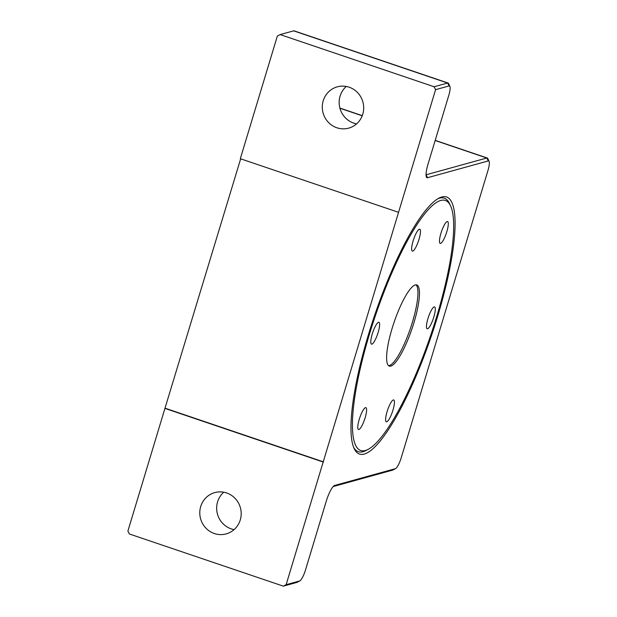 <?xml version="1.0" encoding="UTF-8"?>
<svg xmlns="http://www.w3.org/2000/svg" width="617" height="617" viewBox="0 0 617 617"><rect width="100%" height="100%" fill="white"/><g stroke="black" fill="none" stroke-linecap="round" stroke-linejoin="round"><path stroke-width="0.93" d="M200.71 506.542A21.418 20.654 74.6 0 1 214.785 492.597A21.418 20.654 74.6 0 1 235.285 498.582A21.418 20.654 74.6 0 1 240.268 519.946A21.418 20.654 74.6 0 1 226.192 533.89A21.418 20.654 74.6 0 1 205.692 527.905A21.418 20.654 74.6 0 1 200.71 506.542M223.755 492.212A21.418 20.654 -105.4 0 0 217.577 501.876A21.418 20.654 -105.4 0 0 234.09 529.61M323.215 100.787A21.418 20.654 74.6 0 1 337.291 86.843A21.418 20.654 74.6 0 1 357.791 92.828A21.418 20.654 74.6 0 1 362.773 114.191A21.418 20.654 74.6 0 1 348.698 128.135A21.418 20.654 74.6 0 1 328.198 122.143A21.418 20.654 74.6 0 1 323.215 100.787M346.26 86.457A21.418 20.654 -105.4 0 0 340.083 96.121A21.418 20.654 -105.4 0 0 356.595 123.855M364.223 454.073A135.732 30.164 108.7 0 0 437.777 315.919A135.732 30.164 108.7 0 0 441.849 196.962A135.732 30.164 108.7 0 0 438.942 198.15A135.732 30.164 108.7 0 0 374.473 315.842A135.732 30.164 108.7 0 0 354.112 448.482A135.732 30.164 108.7 0 0 364.223 454.073M437.808 198.79A133.858 29.747 -71.3 0 1 439.582 198.157A133.858 29.747 -71.3 0 1 449.554 203.672L450.611 205.955A131.984 29.331 -71.3 0 1 436.821 316.189A131.984 29.331 -71.3 0 1 368.125 449.377A131.984 29.331 -71.3 0 1 369.251 334.854A131.984 29.331 -71.3 0 1 450.611 205.955M368.125 449.377L365.896 450.549A133.858 29.747 -71.3 0 1 363.027 451.713A133.858 29.747 -71.3 0 1 353.603 447.279M413.999 322.49A42.843 9.517 108.7 0 0 416.784 284.946A42.843 9.517 108.7 0 0 392.073 328.553A42.843 9.517 108.7 0 0 389.288 366.097A42.843 9.517 108.7 0 0 413.999 322.49M388.579 365.688A42.843 9.517 108.7 0 0 412.48 321.974A42.843 9.517 108.7 0 0 415.974 284.83M378.499 322.29A11.53 2.561 -71.3 0 1 378.9 322.29A11.53 2.561 -71.3 0 1 377.897 333.219A11.53 2.561 -71.3 0 1 371.904 344.139A11.53 2.561 -71.3 0 1 371.496 344.139A11.53 2.561 -71.3 0 1 372.506 333.211A11.53 2.561 -71.3 0 1 378.499 322.29M361.277 413.814A11.53 2.561 -71.3 0 1 365.889 407.644A11.53 2.561 -71.3 0 1 363.097 423.324A11.53 2.561 -71.3 0 1 358.485 429.494A11.53 2.561 -71.3 0 1 361.277 413.814M385.818 417.046A11.53 2.561 -71.3 0 1 389.443 405.392A11.53 2.561 -71.3 0 1 393.723 399.955A11.53 2.561 -71.3 0 1 394.232 404.706A11.53 2.561 -71.3 0 1 390.607 416.359A11.53 2.561 -71.3 0 1 386.319 421.797A11.53 2.561 -71.3 0 1 385.818 417.046M427.573 328.753A11.53 2.561 -71.3 0 1 427.172 328.753A11.53 2.561 -71.3 0 1 428.175 317.824A11.53 2.561 -71.3 0 1 434.167 306.904A11.53 2.561 -71.3 0 1 434.576 306.904A11.53 2.561 -71.3 0 1 433.566 317.832A11.53 2.561 -71.3 0 1 427.573 328.753M444.795 237.229A11.53 2.561 -71.3 0 1 440.183 243.399A11.53 2.561 -71.3 0 1 442.975 227.719A11.53 2.561 -71.3 0 1 447.587 221.549A11.53 2.561 -71.3 0 1 444.795 237.229M420.254 233.997A11.53 2.561 -71.3 0 1 416.629 245.643A11.53 2.561 -71.3 0 1 412.349 251.088A11.53 2.561 -71.3 0 1 411.847 246.337A11.53 2.561 -71.3 0 1 415.472 234.684A11.53 2.561 -71.3 0 1 419.753 229.239A11.53 2.561 -71.3 0 1 420.254 233.997M449.893 86.38L448.598 83.573A13.181 2.931 108.7 0 0 448.073 83.025A13.181 2.931 108.7 0 0 447.618 83.025L434.121 86.758L280.141 34.583L277.349 36.041L240.314 158.708L398.559 212.325L435.587 89.666L449.083 85.933A10.875 2.414 -71.3 0 1 449.893 86.38A10.875 2.414 -71.3 0 1 448.76 95.465L428.028 164.13A15.487 3.44 108.7 0 0 426.409 177.064A15.487 3.44 108.7 0 0 427.566 177.704L488.294 160.921A10.875 2.414 -71.3 0 1 489.104 161.369A10.875 2.414 -71.3 0 1 487.97 170.454L401.274 457.606A10.875 2.414 -71.3 0 1 395.613 468.581A10.875 2.414 -71.3 0 1 395.381 468.673L334.645 485.456A15.487 3.44 108.7 0 0 334.314 485.594A15.487 3.44 108.7 0 0 326.254 501.22L305.523 569.892A10.875 2.414 -71.3 0 1 299.862 580.859A10.875 2.414 -71.3 0 1 299.631 580.959L286.134 584.685L323.169 462.025L164.932 408.4L240.669 158.824M398.559 212.325L323.169 462.025M286.134 584.685L283.342 586.15L129.362 533.975L127.896 531.067L164.932 408.4M283.342 586.15L296.839 582.417A13.181 2.931 108.7 0 0 297.124 582.309L299.862 580.859M333.165 486.558L392.589 470.139A13.181 2.931 108.7 0 0 392.875 470.023L395.613 468.581M489.104 161.369L487.808 158.561A13.181 2.931 108.7 0 0 487.283 158.014A13.181 2.931 108.7 0 0 486.821 158.014L426.092 174.796A13.181 2.931 -71.3 0 1 426.046 174.812M434.121 86.758L435.587 89.666M280.141 34.583L293.638 30.85A13.181 2.931 -71.3 0 1 294.101 30.85L448.073 83.025M165.348 408.284L323.586 461.909M296.839 582.417L299.631 580.959M333.967 485.818L334.645 485.456M392.589 470.139L395.381 468.673M435.162 140.506L486.821 158.014L488.294 160.921M426.046 174.781L427.566 177.704M293.638 30.85L447.618 83.025L449.083 85.933M339.936 108.245L362.218 115.795M487.283 158.014L435.201 140.368M362.272 115.657L339.89 108.068"/></g></svg>
